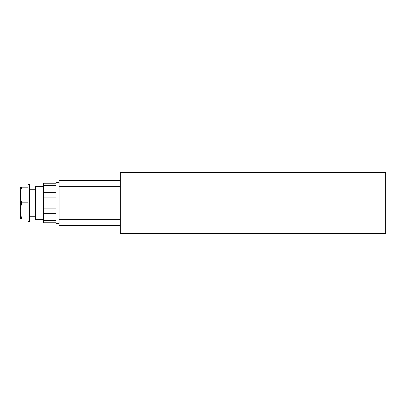 <?xml version="1.0" encoding="UTF-8"?>
<svg xmlns="http://www.w3.org/2000/svg" width="406" height="406" viewBox="0 0 406 406"><rect width="100%" height="100%" fill="white"/><g stroke="black" fill="none" stroke-linecap="round" stroke-linejoin="round"><path stroke-width="0.61" d="M57.043 182.588L59.083 182.588L57.043 182.588M59.083 223.412L56.023 223.412L56.023 222.767L43.366 222.767L43.366 220.59L56.023 220.59L56.023 213.373L43.366 213.373L43.366 208.105L56.023 208.105L56.023 197.9L43.366 197.9L43.366 192.632L56.023 192.632L56.023 185.415L43.366 185.415L43.366 183.233L56.023 183.233L56.023 182.588L59.083 182.588M56.023 182.817L56.023 183.233L43.366 183.233L43.366 185.415L56.023 185.415L56.023 192.632L43.366 192.632L43.366 185.415L43.366 197.9L56.023 197.9L56.023 208.105L43.366 208.105L43.366 197.9L43.366 213.373L56.023 213.373L56.023 220.59L43.366 220.59L43.366 213.373L43.366 222.767L56.023 222.767L56.023 223.183M59.083 186.669L59.083 180.543L120.323 180.543L59.083 180.543L59.083 186.669L120.323 186.669L59.083 186.669L59.083 219.331L120.323 219.331L59.083 219.331L59.083 186.669M59.083 225.457L59.083 219.331L59.083 225.457L120.323 225.457L59.083 225.457M120.323 233.623L120.323 172.377L120.323 233.623L385.7 233.623L120.323 233.623M385.7 172.377L120.323 172.377L385.7 172.377L385.7 233.623L385.7 172.377M35.611 219.331L43.366 219.331L35.611 219.331L35.611 186.669L43.366 186.669L35.611 186.669L35.611 219.331M35.611 216.271L29.486 216.271L35.611 216.271M29.486 189.729L35.611 189.729L29.486 189.729M29.486 184.628L29.486 221.371L28.055 221.371L28.055 184.628L29.486 184.628L29.486 221.371L28.055 221.371L28.055 219.001L21.716 219.001L28.055 219.001L28.055 202.817L21.716 202.817L28.055 202.817L28.055 184.628L29.486 184.628M21.716 187.181L28.055 187.181L21.716 187.181C19.899 192.393 19.899 197.605 21.716 202.817L20.3 209.334L20.3 212.485L21.716 219.001C19.899 219.001 19.899 219.001 21.716 219.001C19.899 219.001 19.899 219.001 21.716 219.001L20.3 212.485C20.3 220.94 20.3 220.94 20.3 212.485L20.3 187.181L21.716 187.181C19.899 192.393 19.899 197.605 21.716 202.817L20.3 209.334L20.3 187.181L21.716 187.181M20.361 219.027L20.3 212.485"/></g></svg>

